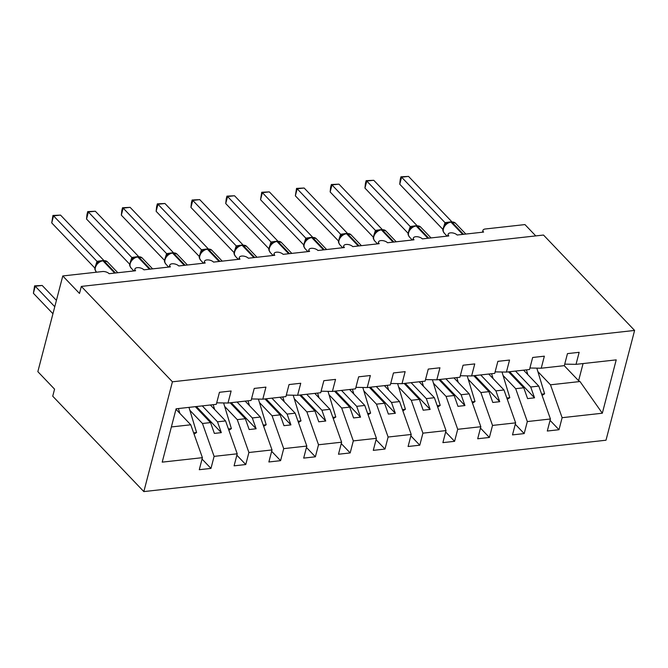 <?xml version="1.0" encoding="UTF-8"?>
<svg xmlns="http://www.w3.org/2000/svg" width="668" height="668" viewBox="0 0 668 668"><rect width="100%" height="100%" fill="white"/><g stroke="black" fill="none" stroke-linecap="round" stroke-linejoin="round"><path stroke-width="1" d="M143.837 491.59L52.73 396.199L54.567 389.16L37.851 371.659L62.784 275.951L79.492 293.452L81.329 286.413L172.427 381.804L143.837 491.59L606.001 440.22L634.6 330.435L172.427 381.804M523.57 370.172L538.784 386.104L530.709 387.006L515.496 371.074M550.073 420.381L558.991 429.724L547.301 431.027L550.432 418.995L538.784 386.104M564.719 364.135L576.025 364.344L616.222 359.877L602.327 413.225L562.122 417.692L558.991 429.724M562.122 417.692L550.482 384.81L537.874 371.608M62.784 275.951L102.454 271.542A4.993 2.43 14.6 0 1 109.134 273.696L135.587 270.757A4.993 2.43 -165.4 0 1 134.928 269.037A4.993 2.43 -165.4 0 1 138.76 267.659A4.993 2.43 -165.4 0 1 143.937 269.83L170.39 266.891A4.993 2.43 -165.4 0 1 169.73 265.171A4.993 2.43 -165.4 0 1 173.563 263.793A4.993 2.43 -165.4 0 1 178.74 265.964L205.193 263.025A4.993 2.43 -165.4 0 1 204.533 261.297A4.993 2.43 -165.4 0 1 208.366 259.927A4.993 2.43 -165.4 0 1 213.543 262.098L239.996 259.159A4.993 2.43 -165.4 0 1 239.336 257.43A4.993 2.43 -165.4 0 1 243.169 256.061A4.993 2.43 -165.4 0 1 248.346 258.224L274.798 255.285A4.993 2.43 -165.4 0 1 274.139 253.564A4.993 2.43 -165.4 0 1 277.971 252.187A4.993 2.43 -165.4 0 1 283.149 254.358L309.601 251.418A4.993 2.43 -165.4 0 1 308.942 249.698A4.993 2.43 -165.4 0 1 312.774 248.321A4.993 2.43 -165.4 0 1 317.951 250.492L344.396 247.552A4.993 2.43 -165.4 0 1 343.744 245.824A4.993 2.43 -165.4 0 1 347.569 244.455A4.993 2.43 -165.4 0 1 352.754 246.626L379.199 243.686A4.993 2.43 -165.4 0 1 378.547 241.958A4.993 2.43 -165.4 0 1 382.372 240.589A4.993 2.43 -165.4 0 1 387.557 242.751L414.001 239.812A4.993 2.43 -165.4 0 1 413.35 238.092A4.993 2.43 -165.4 0 1 417.174 236.714A4.993 2.43 -165.4 0 1 422.351 238.885L448.804 235.946A4.993 2.43 -165.4 0 1 448.153 234.226A4.993 2.43 -165.4 0 1 451.977 232.848A4.993 2.43 -165.4 0 1 457.154 235.019L483.607 232.08A4.993 2.43 -165.4 0 1 482.947 230.351A4.993 2.43 -165.4 0 1 485.277 228.99L524.948 224.582L535.769 235.904M488.767 374.047L503.981 389.978L495.906 390.872L480.693 374.94M515.27 424.255L524.188 433.59L512.498 434.893L515.629 422.861L503.981 389.978M550.432 418.995L527.328 421.558L524.188 433.59M527.328 421.558L515.679 388.676L503.071 375.474M453.964 377.913L469.186 393.844L461.112 394.738L445.89 378.806M480.467 428.121L489.385 437.465L477.695 438.759L480.826 426.727L469.186 393.844M515.629 422.861L492.525 425.424L489.385 437.465M492.525 425.424L480.876 392.542L468.268 379.349M419.17 381.779L434.384 397.71L426.309 398.612L411.096 382.68M445.665 431.987L454.582 441.331L442.892 442.634L446.024 430.593L434.384 397.71M480.826 426.727L457.722 429.299L454.582 441.331M457.722 429.299L446.074 396.408L433.465 383.215M384.367 385.645L399.581 401.577L391.506 402.478L376.293 386.547M410.862 435.853L419.78 445.197L408.09 446.5L411.221 434.467L399.581 401.577M446.024 430.593L422.919 433.165L419.78 445.197M422.919 433.165L411.271 400.282L398.671 387.081M349.564 389.519L364.778 405.451L356.704 406.344L341.49 390.413M376.059 439.728L384.985 449.063L373.287 450.366L376.426 438.333L364.778 405.451M411.221 434.467L388.116 437.031L384.985 449.063M388.116 437.031L376.468 404.148L363.868 390.947M314.762 393.385L329.975 409.317L321.901 410.21L306.687 394.279M341.256 443.594L350.182 452.937L338.484 454.232L341.624 442.199L329.975 409.317M376.426 438.333L353.314 440.897L350.182 452.937M353.314 440.897L341.665 408.014L329.065 394.821M279.959 397.251L295.173 413.183L287.098 414.085L271.884 398.153M306.453 447.46L315.379 456.803L303.681 458.106L306.821 446.065L295.173 413.183M341.624 442.199L318.511 444.771L315.379 456.803M318.511 444.771L306.863 411.88L294.262 398.687M245.156 401.126L260.37 417.049L252.295 417.951L237.082 402.019M271.651 451.326L280.577 460.67L268.878 461.972L272.018 449.94L260.37 417.049M306.821 446.065L283.708 448.637L280.577 460.67M283.708 448.637L272.068 415.755L259.46 402.553M210.353 404.992L225.567 420.923L217.492 421.817L202.279 405.885M236.848 455.2L245.774 464.536L234.084 465.838L237.215 453.806L225.567 420.923M272.018 449.94L248.905 452.503L245.774 464.536M248.905 452.503L237.265 419.621L224.657 406.42M576.025 364.344L579.156 352.312L567.466 353.614L564.326 365.646L541.222 368.218L529.916 368.01M541.222 368.218L544.353 356.178L532.663 357.48L529.524 369.513L506.419 372.084L495.113 371.876M506.419 372.084L509.55 360.052L497.86 361.346L494.721 373.379L471.616 375.95L460.31 375.742M471.616 375.95L474.748 363.918L463.058 365.221L459.918 377.253L436.814 379.816L425.516 379.608M436.814 379.816L439.945 367.784L428.255 369.087L425.124 381.119L402.011 383.691L390.713 383.482M402.011 383.691L405.142 371.65L393.452 372.953L390.321 384.985L367.208 387.557L355.91 387.348M367.208 387.557L370.348 375.525L358.649 376.819L355.518 388.859L332.405 391.423L321.108 391.214M332.405 391.423L335.545 379.391L323.846 380.693L320.715 392.726L297.602 395.289L286.305 395.08M297.602 395.289L300.742 383.257L289.044 384.559L285.912 396.592L262.8 399.163L251.502 398.955M262.8 399.163L265.939 387.123L254.241 388.425L251.11 400.458L228.005 403.029L231.136 390.997L219.446 392.291L216.307 404.332L176.101 408.799L162.207 462.139L202.412 457.672L190.764 424.79L171.375 426.944M175.976 409.3L190.764 424.79M202.412 457.672L199.281 469.704L210.971 468.41L202.053 459.066M237.215 453.806L214.102 456.369L210.971 468.41M214.102 456.369L202.462 423.487L189.854 410.294M508.54 371.851L523.754 387.774L515.679 388.676M523.754 387.774L527.586 398.596L534.542 397.819L530.709 387.006M473.737 375.717L488.951 391.648L480.876 392.542M488.951 391.648L492.784 402.462L499.739 401.693L495.906 390.872M438.934 379.583L454.148 395.514L446.074 396.408M454.148 395.514L457.981 406.336L464.936 405.559L461.112 394.738M404.132 383.449L419.345 399.38L411.271 400.282M419.345 399.38L423.178 410.202L430.142 409.426L426.309 398.612M369.329 387.323L384.543 403.247L376.468 404.148M384.543 403.247L388.375 414.068L395.339 413.292L391.506 402.478M334.526 391.189L349.74 407.121L341.665 408.014M349.74 407.121L353.572 417.934L360.536 417.166L356.704 406.344M299.723 395.055L314.937 410.987L306.863 411.88M314.937 410.987L318.77 421.809L325.733 421.032L321.901 410.21M264.92 398.921L280.142 414.853L272.068 415.755M280.142 414.853L283.967 425.675L290.931 424.898L287.098 414.085M230.126 402.796L245.34 418.719L237.265 419.621M245.34 418.719L249.164 429.541L256.128 428.772L252.295 417.951M195.323 406.662L210.537 422.594L202.462 423.487M216.699 402.821L228.005 403.029M210.537 422.594L214.37 433.407L221.325 432.639L217.492 421.817M602.327 413.225L579.999 381.528L550.482 384.81M579.999 381.528L578.597 380.71L583.064 363.567M564.218 365.655L578.597 380.71M634.6 330.435L543.501 235.044L81.329 286.413M196.4 406.536L221.325 432.639M231.203 402.67L256.128 428.772M266.006 398.804L290.931 424.898M300.809 394.938L325.733 421.032M335.612 391.064L360.536 417.166M370.414 387.198L395.339 413.292M405.217 383.332L430.142 409.426M440.02 379.466L464.936 405.559M474.823 375.591L499.739 401.693M509.617 371.725L534.542 397.819M95.466 266.098L97.01 261.355L53.565 215.873L60.521 215.096L103.832 260.445M51.728 222.903L52.931 215.472L53.565 215.873L51.728 222.903L94.981 268.194M97.01 261.355L101.945 260.645M103.248 260.478L107.398 261.839A7.156 4.918 136.3 0 0 103.799 260.729A1.662 0.902 -96.3 0 0 103.248 260.478L99.081 261.806L96.701 264.019M98.296 262.758L97.077 261.439M52.931 215.472L60.521 215.096M34.602 285.846L35.237 286.246L33.4 293.277L34.602 285.846L42.193 285.47L35.237 286.246L54.768 306.704M33.4 293.277L52.939 313.735M42.193 285.47L56.421 300.366M178.389 408.54L179.851 413.358M188.969 407.363L196.592 432.497L193.611 432.822M196.592 432.497L194.062 434.083M176.41 409.76L176.118 408.791M130.268 262.232L131.813 257.489L88.368 211.998L95.324 211.23L138.635 256.579M86.531 219.037L86.999 214.42L87.733 211.606L88.368 211.998L86.531 219.037L129.784 264.328M131.813 257.489L136.748 256.771M138.051 256.612L142.201 257.965A7.156 4.918 136.3 0 0 138.602 256.863A1.662 0.902 -96.3 0 0 138.051 256.612L133.884 257.931L131.504 260.153M133.099 258.883L131.88 257.564M87.733 211.606L95.324 211.23M165.071 258.366L166.608 253.623L123.171 208.132L130.126 207.356L173.438 252.704M121.334 215.171L121.801 210.545L122.536 207.74L123.171 208.132L121.334 215.171L164.587 260.453M166.608 253.623L171.542 252.905M172.853 252.746L177.003 254.099A7.156 4.918 136.3 0 0 173.404 252.988A1.662 0.902 -96.3 0 0 172.853 252.746L168.687 254.065L166.825 255.627C162.591 262.065 165.121 261.99 165.814 264.077L168.678 267.083M167.902 255.017L166.683 253.698M122.536 207.74L130.126 207.356M199.874 254.5L201.41 249.749L157.974 204.266L164.929 203.489L208.241 248.838M156.137 211.305L156.604 206.679L157.339 203.865L157.974 204.266L156.137 211.305L199.39 256.587M201.41 249.749L206.345 249.039M207.656 248.88L211.806 250.233A7.156 4.918 136.3 0 0 208.207 249.122A1.662 0.902 -96.3 0 0 207.656 248.88L203.489 250.199L201.627 251.752C197.394 258.199 199.916 258.115 200.617 260.211L203.481 263.217M202.705 251.151L201.486 249.832M157.339 203.865L164.929 203.489M234.668 250.625L236.213 245.882L192.768 200.4L199.732 199.623L243.043 244.972M190.939 207.431L191.407 202.813L192.142 199.999L192.768 200.4L190.939 207.431L234.192 252.721M236.213 245.882L241.148 245.173M238.267 246.342L235.913 248.546M237.507 247.285L236.288 245.966M192.142 199.999L199.732 199.623M213.192 404.674L214.653 409.492M223.605 402.946L231.395 428.622L228.414 428.956M231.395 428.622L228.865 430.217M211.213 405.885L210.921 404.925M247.995 400.808L249.456 405.618M258.407 399.08L266.198 424.756L263.217 425.09M266.198 424.756L263.66 426.351M246.016 402.019L245.724 401.059M282.798 396.942L284.259 401.752M293.21 395.214L301.001 420.89L298.02 421.224M301.001 420.89L298.462 422.485M280.819 398.153L280.527 397.193M317.592 393.068L319.053 397.886M328.005 391.339L335.804 417.024L332.823 417.35M335.804 417.024L333.265 418.611M315.622 394.287L315.329 393.318M269.471 246.759L271.016 242.016L227.571 196.526L234.535 195.757L277.846 241.106M225.742 203.565L226.21 198.947L226.945 196.133L227.571 196.526L225.742 203.565L268.995 248.855M271.016 242.016L275.951 241.298M277.253 241.14L281.412 242.492A7.156 4.918 136.3 0 0 277.804 241.39A1.662 0.902 -96.3 0 0 277.253 241.14L273.087 242.459L270.715 244.68M272.302 243.411L271.091 242.092M226.945 196.133L234.535 195.757M352.395 389.202L353.856 394.02M362.808 387.473L370.606 413.15L367.625 413.484M370.606 413.15L368.068 414.744M350.424 390.413L350.132 389.452M304.274 242.893L305.819 238.15L262.374 192.66L269.338 191.883L312.649 237.232M260.545 199.699L261.739 192.267L262.374 192.66L260.545 199.699L303.798 244.981M305.819 238.15L310.754 237.432M312.056 237.274L316.206 238.626A7.156 4.918 136.3 0 0 312.607 237.516A1.662 0.902 -96.3 0 0 312.056 237.274L307.89 238.593L305.51 240.806M307.105 239.545L305.894 238.226M261.739 192.267L269.338 191.883M387.198 385.336L388.659 390.145M397.61 383.607L405.409 409.284L402.428 409.618M405.409 409.284L402.871 410.878M385.219 386.547L384.927 385.586M339.077 239.027L340.622 234.276L297.176 188.793L304.14 188.017L347.452 233.366M295.348 195.833L296.542 188.393L297.176 188.793L295.348 195.833L338.592 241.115M340.622 234.276L345.556 233.566M346.859 233.399L351.009 234.76A7.156 4.918 136.3 0 0 347.41 233.65A1.662 0.902 -96.3 0 0 346.859 233.399L342.692 234.727L340.313 236.94M341.907 235.679L340.697 234.359M296.542 188.393L304.14 188.017M422.001 381.461L423.462 386.279M432.413 379.741L440.212 405.418L437.231 405.752M440.212 405.418L437.674 407.004M420.022 382.68L419.729 381.72M373.88 235.153L375.424 230.41L331.979 184.927L338.943 184.151L382.246 229.5M330.151 191.958L330.61 187.341L331.345 184.527L331.979 184.927L330.151 191.958L373.395 237.249M375.424 230.41L380.359 229.7M381.662 229.533L385.812 230.894A7.156 4.918 136.3 0 0 382.213 229.784A1.662 0.902 -96.3 0 0 381.662 229.533L377.495 230.861L375.115 233.074M376.71 231.813L375.499 230.493M331.345 184.527L338.943 184.151M456.803 377.595L458.265 382.413M467.216 375.867L475.015 401.551L472.025 401.877M475.015 401.551L472.476 403.138M454.825 378.814L454.532 377.846M408.682 231.287L410.227 226.544L366.782 181.053L373.746 180.285L417.049 225.634M364.945 188.092L365.413 183.475L366.147 180.661L366.782 181.053L364.945 188.092L408.198 233.382M410.227 226.544L415.162 225.826M416.465 225.667L420.615 227.02A7.156 4.918 136.3 0 0 417.016 225.918A1.662 0.902 -96.3 0 0 416.465 225.667L412.298 226.986L409.918 229.207M411.513 227.938L410.294 226.619M366.147 180.661L373.746 180.285M491.606 373.729L493.067 378.547M502.019 372.001L509.809 397.677L506.828 398.011M509.809 397.677L507.279 399.272M489.627 374.94L489.335 373.98M443.485 227.421L445.03 222.678L401.585 177.187L408.54 176.41L451.852 221.759M399.748 184.226L400.216 179.6L400.95 176.795L401.585 177.187L399.748 184.226L443.001 229.508M445.03 222.678L449.965 221.96M451.267 221.801L455.417 223.154A7.156 4.918 136.3 0 0 451.818 222.043A1.662 0.902 -96.3 0 0 451.267 221.801L447.101 223.12L445.239 224.682C441.014 231.12 443.535 231.044 444.228 233.132L447.101 236.138M446.316 224.072L445.097 222.753M400.95 176.795L408.54 176.41M526.409 369.863L527.87 374.673M536.822 368.135L544.612 393.811L541.631 394.145M544.612 393.811L542.082 395.406M524.43 371.074L524.138 370.114M114.253 273.129A7.156 4.918 -43.7 0 1 114.662 273.07L115.497 272.978L103.799 260.729L102.964 260.821A7.156 4.918 136.3 0 0 95.399 267.534A7.156 4.918 136.3 0 0 96.209 271.818L96.568 272.193M102.413 260.57A1.662 0.902 83.7 0 1 102.964 260.821L114.662 273.07A1.662 0.902 83.7 0 1 114.679 273.087M97.177 263.401A3.666 2.455 29.2 0 0 96.985 261.405M137.216 256.704A1.662 0.902 83.7 0 1 137.767 256.955L138.602 256.863L150.3 269.112A1.662 0.902 -96.3 0 0 150.3 269.112A7.156 4.918 -43.7 0 1 150.701 269.079M149.056 269.262A7.156 4.918 -43.7 0 1 149.465 269.204L137.767 256.955A7.156 4.918 136.3 0 0 130.202 263.668A7.156 4.918 136.3 0 0 131.012 267.951L133.876 270.949M149.465 269.204A1.662 0.902 83.7 0 1 149.473 269.212L150.3 269.112M131.98 259.535A3.666 2.455 29.2 0 0 131.78 257.531M172.018 252.838A1.662 0.902 83.7 0 1 172.569 253.08L173.404 252.988L185.103 265.246A1.662 0.902 -96.3 0 0 185.103 265.246A7.156 4.918 -43.7 0 1 185.504 265.213M183.859 265.396A7.156 4.918 -43.7 0 1 184.268 265.338L172.569 253.08A7.156 4.918 136.3 0 0 165.004 259.802A7.156 4.918 136.3 0 0 165.814 264.077M184.276 265.346A1.662 0.902 83.7 0 0 184.268 265.338L185.103 265.246M166.783 255.669A3.666 2.455 29.2 0 0 166.582 253.665M218.661 261.53A7.156 4.918 -43.7 0 1 219.071 261.464L219.906 261.372L208.207 249.122L207.372 249.214A7.156 4.918 136.3 0 0 199.807 255.936A7.156 4.918 136.3 0 0 200.617 260.211M206.821 248.972A1.662 0.902 83.7 0 1 207.372 249.214L219.071 261.464A1.662 0.902 83.7 0 1 219.079 261.48M201.586 251.803A3.666 2.455 29.2 0 0 201.385 249.799M242.459 245.006L241.624 245.098A1.662 0.902 83.7 0 1 242.167 245.348L243.01 245.256A1.662 0.902 -96.3 0 0 242.459 245.006L246.609 246.367A7.156 4.918 136.3 0 0 243.01 245.256L254.708 257.506A1.662 0.902 -96.3 0 0 254.708 257.506A7.156 4.918 -43.7 0 1 255.109 257.472M253.464 257.656A7.156 4.918 -43.7 0 1 253.873 257.597L242.167 245.348A7.156 4.918 136.3 0 0 234.61 252.061A7.156 4.918 136.3 0 0 235.42 256.345L238.284 259.343M253.873 257.597A1.662 0.902 83.7 0 1 253.882 257.614L254.708 257.506M236.389 247.928A3.666 2.455 29.2 0 0 236.188 245.933M288.267 253.79A7.156 4.918 -43.7 0 1 288.676 253.731L289.511 253.64L277.804 241.39L276.969 241.482A7.156 4.918 136.3 0 0 269.413 248.195A7.156 4.918 136.3 0 0 270.223 252.479L273.087 255.477M276.418 241.231A1.662 0.902 83.7 0 1 276.969 241.482L288.676 253.731A1.662 0.902 83.7 0 1 288.685 253.74M271.191 244.062A3.666 2.455 29.2 0 0 270.991 242.058M311.221 237.365A1.662 0.902 83.7 0 1 311.772 237.608L312.607 237.516L324.314 249.774A1.662 0.902 -96.3 0 0 324.314 249.774A7.156 4.918 -43.7 0 1 324.715 249.74M323.061 249.924A7.156 4.918 -43.7 0 1 323.479 249.865L311.772 237.608A7.156 4.918 136.3 0 0 304.216 244.329A7.156 4.918 136.3 0 0 305.026 248.605L307.89 251.611M323.479 249.865A1.662 0.902 83.7 0 1 323.487 249.874L324.314 249.774M305.994 240.196A3.666 2.455 29.2 0 0 305.794 238.192M346.024 233.499A1.662 0.902 83.7 0 1 346.575 233.742L347.41 233.65L359.117 245.899A1.662 0.902 -96.3 0 0 359.117 245.899A7.156 4.918 -43.7 0 1 359.518 245.874M357.864 246.058A7.156 4.918 -43.7 0 1 358.273 245.991L346.575 233.742A7.156 4.918 136.3 0 0 339.01 240.463A7.156 4.918 136.3 0 0 339.82 244.739L342.692 247.744M358.29 246.008A1.662 0.902 83.7 0 0 358.273 245.991L359.117 245.899M340.789 236.33A3.666 2.455 29.2 0 0 340.596 234.326M392.667 242.183A7.156 4.918 -43.7 0 1 393.076 242.125L393.911 242.033L382.213 229.784L381.378 229.875A7.156 4.918 136.3 0 0 373.813 236.589A7.156 4.918 136.3 0 0 374.623 240.872L377.495 243.87M380.827 229.625A1.662 0.902 83.7 0 1 381.378 229.875L393.076 242.125A1.662 0.902 83.7 0 1 393.093 242.142M375.591 232.456A3.666 2.455 29.2 0 0 375.399 230.452M415.63 225.759A1.662 0.902 83.7 0 1 416.181 226.009L417.016 225.918L428.714 238.167A1.662 0.902 -96.3 0 0 428.714 238.167A7.156 4.918 -43.7 0 1 429.123 238.134M427.47 238.317A7.156 4.918 -43.7 0 1 427.879 238.259L416.181 226.009A7.156 4.918 136.3 0 0 408.616 232.723A7.156 4.918 136.3 0 0 409.426 237.006L412.298 240.004M427.879 238.259A1.662 0.902 83.7 0 1 427.896 238.267L428.714 238.167M410.394 228.59A3.666 2.455 29.2 0 0 410.202 226.586M462.273 234.451A7.156 4.918 -43.7 0 1 462.682 234.393L463.517 234.301L451.818 222.043L450.983 222.135A7.156 4.918 136.3 0 0 443.418 228.857A7.156 4.918 136.3 0 0 444.228 233.132M450.432 221.893A1.662 0.902 83.7 0 1 450.983 222.135L462.682 234.393A1.662 0.902 83.7 0 1 462.699 234.401M445.197 224.724A3.666 2.455 29.2 0 0 445.005 222.72M448.153 234.226L447.669 236.071M482.947 230.351L482.471 232.205M413.35 238.092L412.866 239.937M378.547 241.958L378.063 243.812M343.744 245.824L343.26 247.678M308.942 249.698L308.457 251.544M274.139 253.564L273.655 255.41M239.336 257.43L238.852 259.284M204.533 261.297L204.057 263.15M169.73 265.171L169.254 267.016M134.928 269.037L134.452 270.882M107.398 261.839L117.81 272.736M97.219 263.359L97.227 263.351C92.994 269.805 95.516 269.722 96.209 271.818M142.201 257.965L152.613 268.87M132.022 259.493L132.03 259.476C127.797 265.939 130.318 265.856 131.012 267.951M177.003 254.099L187.416 264.996M211.806 250.233L222.21 261.13M246.609 246.367L257.013 257.264M241.624 245.098L238.292 246.333M236.43 247.886L236.439 247.878C232.197 254.333 234.719 254.249 235.42 256.345M281.412 242.492L291.816 253.397M271.241 244.004L271.225 244.02C267 250.467 269.521 250.383 270.223 252.479M316.206 238.626L326.619 249.523M306.027 240.154L306.044 240.138C301.802 246.592 304.324 246.517 305.026 248.605M351.009 234.76L361.421 245.657M340.83 236.28L340.847 236.272C336.605 242.726 339.127 242.643 339.82 244.739M385.812 230.894L396.224 241.791M375.633 232.414L375.641 232.406C371.408 238.86 373.93 238.777 374.623 240.872M420.615 227.02L431.027 237.925M410.436 228.548L410.444 228.531C406.211 234.994 408.732 234.911 409.426 237.006M455.417 223.154L465.83 234.05"/></g></svg>
